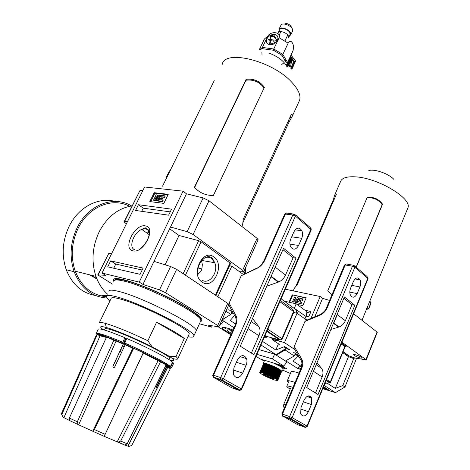 <?xml version="1.0" encoding="UTF-8"?>
<svg xmlns="http://www.w3.org/2000/svg" width="470" height="470" viewBox="0 0 470 470"><rect width="100%" height="100%" fill="white"/><g stroke="black" fill="none" stroke-linecap="round" stroke-linejoin="round"><path stroke-width="0.7" d="M201.536 260.556L202.347 264.622L201.888 268.952L198.187 268.035M187.941 336.714C191.795 337.454 193.758 337.243 193.816 336.073L196.178 330.898C198.957 326.151 143.056 297.316 119.051 291.494C112.377 289.784 108.999 289.726 108.917 291.324C108.999 289.726 112.377 289.784 119.051 291.494C143.056 297.316 198.957 326.151 196.178 330.898L200.808 320.787C203.792 315.564 148.215 286.53 124.104 281.125C117.394 279.521 113.969 279.579 113.822 281.307M201.888 268.952C201.272 271.143 199.967 272.729 197.976 273.716M159.97 196.578L161.445 196.754L160.041 199.627L158.572 199.445L157.955 200.708L158.649 201.213L162.497 201.701L163.113 200.432L160.94 199.738L162.344 196.859L164.518 197.547L165.135 196.29L164.441 195.773L160.587 195.32L159.97 196.578L161.245 197.159M161.827 199.85L163.037 197.371M168.043 194.721L154.865 193.205L150.7 201.695M153.514 200.15L154.524 200.279L156.275 196.701L156.299 200.502L157.315 200.625L159.947 195.244L158.925 195.126L157.174 198.704L157.15 194.915L156.134 194.797L153.514 200.15L155.218 200.784L156.287 198.599M157.855 197.324L157.838 195.426L157.15 194.915M156.299 200.502L156.992 201.007L158.149 200.849M158.819 199.48L160.164 196.719M110.673 260.897L107.736 266.848L140.066 274.327L143.08 268.082L110.673 260.897L115.761 264.081L113.717 268.229M138.421 204.714L135.589 210.454L168.624 215.172L171.532 209.15L138.421 204.714L143.262 208.163L141.705 211.33M163.836 203.369L168.242 194.304L154.172 192.694L149.812 201.577L163.836 203.369M144.601 186.995L102.019 273.07L139.232 282.1L183.047 191.161L144.601 186.995M124.174 221.711L139.86 190.703L124.556 221.582L127.599 221.364M142.992 190.244L139.86 190.703M139.232 282.1L142.945 284.409L170.504 227.034L187.125 231.651L203.128 197.923L186.472 193.793L183.047 191.161M203.128 197.923L209.009 200.772L193.088 234.501L242.626 270.344L257.078 238.331L209.009 200.772M257.078 238.331L258.089 239.9M170.504 227.034L186.472 193.793M199.445 323.76L211.635 327.144L208.498 325.193L218.239 326.762L218.967 326.65L217.71 325.528L165.587 292.74L159.5 289.884L142.945 284.409M102.019 273.07L105.691 275.303L97.807 274.903L112.459 284.091M258.147 239.765L243.76 271.666L239.659 271.807M211.635 327.144L212.246 325.798M126.336 223.92L124.121 221.828L124.556 221.582M159.5 289.884L170.598 266.49L154.013 261.367M111.725 253.453L108.776 253.424L98.195 274.768M217.71 325.528L227.709 303.373L176.632 269.345L165.587 292.74M169.652 228.808L179.047 235.476L198.663 240.681L201.078 241.815L230.588 263.388M243.76 271.666L242.626 270.344M193.088 234.501L187.125 231.651M148.567 230.036L145.365 227.827M165.082 264.786L179.047 235.476M227.709 303.373L228.878 304.672M170.598 266.49L176.632 269.345M97.848 274.827L108.776 253.424M154.865 193.205L154.172 192.694M157.955 200.708L161.803 201.189L162.42 199.92M161.803 201.189L162.497 201.701M162.344 196.859L164.518 197.547M163.83 197.036L164.441 195.773M154.524 200.279L155.218 200.784M157.315 200.625L158.008 201.137M159.947 195.244L160.44 195.614M170.216 211.882L143.262 208.163M142.151 270.009L115.761 264.081M242.908 222.727L289.209 121.677L292.281 116.225L292.328 114.751L291.406 114.245L243.26 219.237L242.62 224.648L241.815 226.405M194.645 187.459L245.975 80.247C253.342 79.277 259.322 81.792 263.917 87.796M213.345 195.555L264.375 87.332C259.816 81.075 253.724 78.419 246.104 79.354L194.451 187.225C199.239 192.712 205.537 195.485 213.345 195.555M162.544 186.202L214.232 80.634M289.209 121.677L288.204 121.237M245.975 80.247L246.104 79.354M266.907 38.881C268.346 36.284 270.532 34.786 273.47 34.398C277.353 34.604 278.687 36.566 277.47 40.285C276.072 42.846 273.922 44.345 271.031 44.779C267.042 44.621 265.668 42.652 266.907 38.881M279.127 37.723C281.236 31.966 270.926 30.703 267.747 36.231L262.395 47.423L273.769 49.009L279.127 37.723L288.139 43.164L282.834 54.432L281.93 55.207L273.558 50.349L273.769 49.009L282.834 54.432L287.546 62.434L292.763 51.289C293.815 48.011 293.709 45.255 292.446 43.029C291.188 40.761 289.749 40.808 288.139 43.164M290.014 34.757L289.843 32.659C288.145 29.222 280.296 26.861 279.691 29.587L278.328 32.448M292.505 31.208L292.322 28.829C290.431 24.928 281.565 22.266 280.872 25.374L279.18 28.923M289.45 35.949L290.83 34.757L290.478 32.741C288.574 28.858 279.703 26.185 279.016 29.269L279.127 30.779M291.147 26.49L291.059 26.326C288.797 23.794 286.606 23.036 284.497 24.052M280.12 31.578L280.602 32.23M287.429 35.65L288.222 35.638M262.554 48.804L262.395 47.423L259.135 50.037L262.43 48.622M292.234 52.799L287.399 63.139L287.546 62.434L286.541 63.009L281.93 55.207M282.118 55.137L281.806 55.36M272.535 39.885L268.54 39.38L270.091 40.567L272.535 39.885L274.903 42.664L271.39 43.875L269.357 41.953M271.683 39.692L270.826 38.828L270.021 36.249L271.678 35.573L273.164 35.773L276.372 39.533L275.996 39.486L276.472 40.297L271.589 39.768M275.984 42.359L276.472 40.297M274.909 43.269L274.668 42.858M290.613 62.069L291.512 61.858L288.98 64.607L290.395 67.01L291.512 61.858M291.259 61.823L292.287 59.596L291.946 59.167M289.808 63.321L289.497 63.274L291.6 58.721L291.911 58.762L290.26 62.833L291.911 58.762M292.287 59.596L292.599 59.643L291.453 62.134M291.253 63.045L292.599 59.643M289.726 66.364L288.985 65.594M287.799 66.963L288.674 65.066L288.357 64.519L289.497 63.274M291.6 58.721L291.212 58.221M286.841 66.481L290.86 57.769L290.525 57.34M286.259 65.371L286.765 64.284M291.306 68.691L294.555 61.623L290.531 56.453M276.372 39.533L274.862 37.735M274.01 36.742L270.021 36.249M270.338 41.483L270.215 42.805L270.885 42.893M290.707 68.197L293.779 61.511L292.634 60.043M293.779 61.511L294.555 61.623M290.313 56.911L286.447 65.694M286.565 65.918L290.489 56.935M290.86 57.769L291.171 57.816L287.011 66.84M287.223 66.863L291.171 57.816M290.395 67.01L289.602 66.634M285.037 59.625L284.726 60.301M286.013 59.831L285.325 61.317M288.674 65.066L289.115 65.318M288.357 64.519L288.98 64.607M90.722 275.085L96.773 278.54M90.416 275.009L96.791 278.587M96.979 279.039L89.6 274.803M96.961 279.004L89.911 274.88M107.53 294.149C102.413 289.567 98.559 283.651 95.962 276.395C91.162 261.573 92.237 246.709 99.194 231.81C107.225 216.758 118.164 208.128 132.011 205.913M106.449 296.752C92.008 295.36 81.615 286.853 75.253 271.225C70.453 256.826 71.463 242.42 78.284 228.003C88.83 206.318 112.73 197.047 129.62 206.312M107.207 298.062C91.914 297.017 80.899 288.233 74.154 271.725C69.249 256.949 70.294 242.167 77.297 227.38C88.478 204.356 114.192 195.167 131.588 205.972M95.516 295.507C81.962 293.127 72.204 284.538 66.252 269.739C61.347 255.134 62.369 240.528 69.319 225.929C78.737 206.853 98.665 196.766 115.097 201.436M107.001 295.231L100.709 295.865M121.701 352.2L119.868 351.419M122.547 350.373L120.719 349.592M124.215 346.778L122.394 346.008M124.239 346.731L122.417 345.961M124.773 342.748L124.056 342.448M125.937 340.274L125.214 339.974M126.066 340.004L125.343 339.698M169.417 358.669L169.576 358.328C170.916 355.884 129.667 335.498 112.224 330.122C107.26 328.548 104.816 328.195 104.898 329.076L104.446 330.005M170.07 360.314C175.187 361.454 174.993 360.161 169.482 356.442L151.998 346.743C137.381 339.381 118.675 331.385 108.846 328.272L106.332 327.508C100.04 325.81 98.988 326.521 103.177 329.64M151.998 346.743L147.88 340.75C131.906 333.148 118.605 327.608 107.983 324.147L105.274 323.337C101.115 322.209 99.082 322.103 99.182 323.019M172.226 358.404C176.044 359.421 177.93 359.491 177.883 358.616L176.003 356.477L169.482 356.442M188.905 334.611L189.169 334.041C191.46 329.969 141.623 304.437 120.185 298.99C114.163 297.381 111.132 297.263 111.079 298.644L99.405 322.573M147.88 340.75L156.581 322.255C170.516 329.159 179.746 334.575 184.269 338.506L176.003 356.477M193.816 336.073C196.483 331.562 140.412 302.833 116.472 296.799C109.81 295.031 106.455 294.913 106.402 296.447C106.443 297.392 107.665 298.82 110.062 300.735M119.973 280.267L121.237 279.627M156.581 322.255L184.269 338.506M125.754 338.588L124.873 337.701C107.742 330.604 98.835 327.819 98.154 329.353L96.268 333.4M123.246 343.987L113.023 365.96C112.847 367.205 113.352 367.64 114.539 367.276L125.138 344.798L132.898 348.223L92.713 431.213L78.666 424.81L116.096 341.044L123.246 343.987L122.47 343.171L124.873 337.701M165.822 365.378L169.106 367.082L170.246 366.847L172.561 362.182C168.483 358.328 146.669 346.978 126.771 338.506L124.368 343.987L125.138 344.798M166.68 366.042L156.152 386.992L155.852 387.926L156.598 387.309L156.105 387.086M156.598 387.309L167.097 366.406L167.714 367.405L128.04 446.147L124.838 445.061M173.389 363.915L173.606 363.463L172.96 362.558L170.71 367.152L169.517 367.446L167.097 366.406M172.96 362.558L172.478 362.352M98.671 334.787L98.947 334.199M167.714 367.405L170.34 368.645L131.759 445.413L128.845 446.5L128.04 446.147M104.217 436.325L143.256 352.776L166.075 364.867L127.188 443.78L124.785 445.09L104.217 436.325L143.244 353.058L158.061 360.649L117.148 441.906M104.181 436.33L92.713 431.213M78.666 424.81L69.607 420.574L69.366 418.053L77.327 421.79L78.002 424.533M69.601 420.532L63.902 417.642L100.04 335.821L106.379 337.442M100.04 335.821L97.243 334.534L96.432 334.916L61.329 413.87L61.899 414.329L63.05 417.26L63.902 417.642M63.05 417.26L61.588 414.14M118.381 442.205L122.135 443.662M69.366 418.053L106.549 337.084L116.096 341.044M114.004 339.869L77.327 421.79M92.901 431.319L94.347 429.539L133.68 348.276L132.898 348.223M133.609 348.288L124.438 344.228M169.106 367.082L166.051 364.92M170.14 368.574L169.517 367.446M105.045 434.292L94.347 429.539M127.188 443.78L120.684 441.077L117.888 442.252M61.899 414.329L97.243 334.534M143.256 352.776L133.68 348.276M160.593 361.636L120.684 441.077M160.399 361.583L158.061 360.649M361.101 357.235L361.477 358.152C359.356 357.958 356.936 357.041 354.221 355.408L353.751 355.014C352.112 353.464 358.763 355.467 361.101 357.235M281.601 366.941L282.67 367.035M287.27 380.888L291.077 371.882C291.318 371.053 293.967 371.453 299.038 373.086M288.416 382.48L287.193 381.064C287.405 380.301 290.037 380.759 295.101 382.439M279.574 365.501L282.229 366.06L284.532 367.317L281.289 366.629L279.574 365.501M263.617 360.778L261.285 359.327M300.571 369.426L297.528 368.374L285.731 360.831M280.367 365.049L279.726 365.231L276.031 363.745M283.974 367.898L285.19 368.756L282.546 367.317L286.641 368.474L284.086 367.646M297.528 368.374L298.115 367.511L300.829 366.154L293.157 361.195L298.127 356.166L295.636 354.521L295.918 353.851M294.631 355.15L295.636 354.521M304.948 310.212L310.952 311.581L308.725 316.821L304.895 315.916M310.294 313.126L306.851 312.333M306.052 298.045L292.217 294.819L306.152 297.81L302.815 305.6L296.799 304.255M289.021 302.198L292.217 294.819M292.692 295.178L289.602 302.328M298.127 356.166L298.338 355.661M300.829 366.154L301.928 363.539M301.323 302.298L300.794 303.544L296.975 302.692L301.082 303.755L301.617 302.51L299.925 301.987L300.853 299.819L302.545 300.336L303.079 299.096L302.792 298.885L302.257 300.124L302.545 300.336M296.975 302.692L297.51 301.458L298.902 301.764L299.837 299.596L298.438 299.29L299.778 299.737M300.271 302.063L301.141 300.03M298.338 297.921L296.347 302.551L295.336 302.328L296.635 302.762L298.626 298.133L297.328 297.698L296 300.782L295.565 297.316L296.2 300.312M295.336 302.328L294.901 298.855L293.574 301.934L292.569 301.711L293.862 302.145L294.984 299.543M327.049 383.091L335.28 388.408L348.811 355.843L354.856 357.993L366.218 359.873L365.971 359.591L377.04 332.061L353.628 313.766M341.931 342.195L365.971 359.591M348.811 355.843L354.58 357.987L353.734 358.604L342.795 385.541L335.28 388.408M298.438 299.29L298.973 298.056L302.792 298.885M302.257 300.124L300.853 299.819M292.569 301.711L294.561 297.099L295.565 297.316M322.896 388.443L329.546 390.517L325.134 387.703L323.419 387.168M322.79 388.69L335.468 392.644L324.147 385.406M342.795 385.541L344.962 386.969L335.468 392.644M329.593 300.436L322.59 298.344L320.223 296.529L285.361 289.22M314.777 316.821L322.59 298.344M310.946 318.413L320.223 296.529M344.962 386.969L356.583 358.299M377.263 332.396L377.04 332.061M279.867 364.896L279.726 365.231M276.859 363.997L279.562 364.826M323.196 387.715L323.889 387.891L323.272 387.527M323.342 387.362L326.668 389.319L323.072 388.014M323.589 388.038L325.434 388.813L323.589 388.038M326.327 389.019L326.509 388.578M324.576 387.967L324.735 387.58M356.284 267.254L382.556 204.203C378.802 199.01 373.685 196.754 367.199 197.435L327.743 290.836L332.031 294.649M401.368 223.532L363.251 317.238M367 197.923C373.392 197.277 378.45 199.538 382.163 204.697L356.143 267.136M293.215 290.871L294.361 288.228L297.281 284.644L336.297 194.468C335.709 193.523 335.092 193.91 334.44 195.632L333.53 199.221L295.889 286.183M382.556 204.203L382.163 204.697M334.123 199.486L333.53 199.221M345.726 345.891L345.385 345.949M311.24 397.179L307.979 395.975M308.702 395.846L311.187 397.209M283.827 404.165L290.636 388.003L292.745 388.032M290.184 389.078L289.855 388.884C287.834 387.656 286.812 386.81 286.782 386.34C286.923 385.717 289.003 386.064 293.027 387.368M281.501 371.682L282.065 371.418L280.014 369.649C275.056 366.465 263.036 361.935 263.253 363.31L263.511 363.798M283.275 368.897L281.289 366.923L273.276 362.922M267.148 363.986L266.449 363.721L262.566 372.98L260.157 372.428L259.798 372.839L262.9 374.972L268.605 377.733L274.627 380.03L277.723 380.524L276.654 379.337L272.547 377.028L262.477 372.91M266.42 363.78L265.797 363.545L261.831 372.728M265.767 363.61L265.221 363.416L261.255 372.587M265.192 363.48L264.728 363.328L260.768 372.493M264.698 363.398L264.322 363.287L260.368 372.44M264.287 363.357L260.057 372.428M263.976 363.363L259.845 372.469M263.758 363.416L259.728 372.546M264.622 360.326L263.276 363.251M272.389 377.669L272.242 378.656L266.766 376.417L263.494 374.302M267.371 375.295L266.766 376.417M277.065 379.637L280.99 370.442L280.549 370.201M277.388 379.901L281.301 370.713L280.954 370.513M277.611 380.124L281.272 370.789M277.735 380.312L281.489 371.024M267.929 364.238L267.166 363.933L263.2 373.139M268.769 364.52L267.953 364.191L263.981 373.397M269.657 364.832L268.787 364.479L264.816 373.697M270.573 365.178L269.668 364.802L265.697 374.026M269.792 375.736L273.763 366.488L272.471 365.924L270.585 365.155L266.613 374.379M268.846 375.313L272.812 366.071L268.846 375.307M270.738 376.159L274.703 366.923L273.757 366.5M271.66 376.593L275.614 367.352L274.692 366.935M272.547 377.028L276.501 367.787L275.608 367.376M273.387 377.451L277.341 368.221L276.483 367.822M274.18 377.868L278.123 368.639L277.324 368.257M274.909 378.274L278.851 369.044L278.105 368.686M275.567 378.656L279.503 369.432L278.828 369.097M276.154 379.008L280.085 369.796L279.48 369.49M276.654 379.337L280.578 370.137L280.055 369.861M279.891 369.673L275.955 378.885M280.414 370.019L276.483 379.225M280.854 370.337L276.93 379.537M281.201 370.619L277.282 379.813M281.454 370.871L277.541 380.054M281.612 371.077L277.7 380.254M281.665 371.247L277.764 380.412M281.665 371.3L277.723 380.524M263.705 363.392L259.757 372.516M263.858 363.316L259.91 372.446M264.111 363.281L260.157 372.428M264.457 363.292L260.498 372.452M264.892 363.351L260.932 372.522M265.415 363.457L261.449 372.634M266.014 363.604L262.049 372.786M266.696 363.792L262.724 372.986M267.442 364.021L263.47 373.227M268.241 364.285L264.269 373.497M269.099 364.591L265.127 373.809M269.992 364.92L266.02 374.149M270.914 365.284L266.942 374.514M271.519 365.531L267.553 374.76M271.86 365.666L267.888 374.901M272.471 365.924L268.505 375.166M273.423 366.341L269.463 375.577M274.368 366.764L270.409 376.006M275.297 367.199L271.337 376.441M276.19 367.634L272.236 376.875M277.047 368.069L273.094 377.304M277.852 368.492L273.904 377.721M278.598 368.903L274.656 378.133M279.28 369.297L275.344 378.52M263.224 374.285L265.227 374.414M274.133 378.726L272.242 378.656M366.612 308.661L367.934 309.195M213.104 259.916L213.727 260.033M222.069 319.77L230.799 314.418L225.923 311.222M230.799 314.418L232.051 311.628M244.418 273.934L243.677 271.819M221.817 320.334L223.285 321.274L219.725 325.687L219.472 325.528M245.863 267.007L245.228 272.565L243.818 271.548M206.336 257.143L205.966 257.595M201.965 320.84L200.79 320.517M244.711 272.465L245.228 272.565M293.621 214.056L286.606 213.045L284.685 214.255L264.193 260.168M239.806 390.417L239.054 390.329L240.147 390.2L241.304 388.913L241.762 389.272M228.667 304.131L241.222 275.743L256.967 268.399C260.415 266.672 263.041 263.911 264.845 260.116L285.384 214.073L292.822 214.978L294.725 214.191L295.424 216.124L292.822 214.978L220.683 377.598L223.415 378.814L222.239 380.136L221.135 380.277L220.524 379.46L220.683 377.598L212.922 375.078M256.972 268.07L241.222 275.743M217.845 296.799L231.804 266.155L229.507 265.756M228.561 305.377L229.254 305.835L228.731 305.001M243.389 274.486L231.804 266.155M212.928 375.048L234.912 325.786L235.546 325.798L213.521 375.178L213.362 377.022L213.973 377.833L221.135 380.277L239.054 390.329L231.898 387.85L213.339 377.228M232.75 312.092L230.012 310.288L228.05 309.754M253.917 354.668L240.27 346.202L283.533 248.289L296.018 258.236L253.917 354.668M298.591 245.463C295.795 250.046 293.098 250.369 290.513 246.439C289.608 244.089 289.685 241.621 290.73 239.036L293.926 231.786C296.688 227.304 299.343 226.969 301.893 230.782C302.839 233.155 302.786 235.658 301.734 238.284L298.591 245.463L289.931 244.112M237.368 360.061C240.834 354.668 243.924 354.204 246.627 358.663L247.02 360.919L246.656 363.886L242.749 373.092C239.248 378.579 236.128 379.043 233.379 374.484L233.907 367.904L237.368 360.061M311.187 229.953L310.147 227.421L295.565 214.908M241.38 389.847L311.211 229.895L311.04 228.444M251.38 353.093L258.976 335.733C260.456 332.049 260.368 328.994 258.706 326.568L252.531 318.454M266.79 286.189L278.757 281.941C281.753 280.59 284.015 278.293 285.537 275.038L293.11 257.736L296.018 258.236M293.11 257.736L282.934 249.658M231.158 334.199L223.491 329.511C220.483 326.509 223.661 326.673 233.026 330.011M262.601 341.455L275.796 349.986L278.469 343.776M234.571 315.429L230.171 320.511L235.576 324M275.796 349.986L283.974 346.848L286.195 348.311L286.483 347.636M294.343 312.65L293.95 311.845M232.914 312.386L232.609 313.067L233.661 313.754M221.963 319.999L234.031 327.76M261.038 345.039L276.143 354.697L276.483 354.48M218.062 326.732L230.893 334.793M243.701 271.795L245.834 273.276M281.178 298.82L295.765 309.595M230.888 314.219L232.609 313.067L231.951 312.509L232.28 311.78M286.224 348.235L276.143 354.697L275.115 354.404M229.248 329.329L230.047 329.817M285.684 348.705L285.137 349.98L276.219 355.109L285.437 360.995L294.285 355.966L285.137 349.98M295.43 309.119L295.936 309.237L297.675 313.672M294.285 355.966L295.342 353.475M306.54 320.041L304.777 315.629L293.932 308.038M259.046 349.604L274.656 354.11L276.219 355.109M285.437 360.995L286.953 361.965L283.768 366.065L272.447 358.927L274.656 354.11M305.312 316.016L304.777 315.629M294.437 308.156L296.182 303.802L306.945 311.669L306.293 316.245M296.182 303.802L284.432 301.17M256.091 356.395L260.38 359.056L283.768 366.065M256.972 354.362L272.447 358.927M282.123 415.515L282.887 416.414L289.972 418.958L289.508 418.365L289.632 416.555L292.123 417.671L291.036 418.864L289.972 418.958L304.854 427.301L305.911 427.218L306.975 426.049L307.315 426.296L306.945 426.848M353.322 265.256L346.261 263.976L345.209 264.974L344.463 265.074L326.527 307.721M306.769 320.199L297.081 313.243L284.468 342.648L278.334 340.697L277.376 339.64L272.065 338.553L272.359 339.763L271.995 339.34M305.471 427.353L297.798 424.745L282.423 415.827L291.036 418.864L305.911 427.218L307.315 426.296L368.051 278.728L367.023 276.466L354.95 266.114M294.238 346.566L304.918 321.451L319.947 315.194C323.225 313.713 325.657 311.222 327.238 307.709L345.209 264.974L352.477 266.208L354.104 265.386L354.862 267.26L352.477 266.208L289.632 416.555L281.836 413.982L282.423 415.827L282.541 414.029L301.687 368.486C303.127 364.796 303.085 361.565 301.564 358.786L294.238 346.566L293.95 348.311L300.894 359.932L301.564 358.786M319.953 314.659L306.728 320.176L304.918 321.451M284.468 342.648L294.414 349.257L293.95 348.311M297.081 313.243L293.668 312.503M287.834 349.228L289.538 349.651M318.031 394.553L306.687 387.515L344.398 296.975L354.838 305.283L318.031 394.553M357.177 293.597C354.873 297.757 352.629 298.303 350.45 295.225C349.58 293.115 349.627 290.777 350.596 288.222L353.393 281.495C355.673 277.406 357.887 276.859 360.032 279.856C360.937 281.982 360.901 284.338 359.932 286.929L357.177 293.597L349.827 292.14M304.061 400.152C306.869 395.299 309.419 394.618 311.722 398.102L311.357 404.523L308.402 411.691C305.571 416.614 302.991 417.301 300.659 413.747L301.059 407.378L304.061 400.152M277.376 339.64L277.5 339.346M277.805 338.641L278.029 338.13M368.034 278.775L367.922 277.441M315.505 392.985L322.132 376.94C323.413 373.532 323.196 370.654 321.48 368.298L317.003 362.74M330.845 329.511L339.058 326.985C341.913 325.833 344.017 323.754 345.356 320.74L351.989 304.683L354.838 305.283M351.989 304.683L343.87 298.238M272.324 337.948L271.889 338.57L272.048 339.399L278.334 340.697M232.644 330.874L230.177 330.128C226.505 329.335 226.417 330.099 229.906 332.431L231.522 333.389M232.204 331.855L231.687 331.708L232.057 332.184M213.815 256.937C225.324 264.351 213.451 290.36 202.165 282.123C190.144 274.85 202.693 248.048 213.815 256.937M202.153 280.249C209.491 284.967 218.82 271.836 214.761 262.748L211.606 258.524C209.409 257.037 207.029 256.855 204.462 257.983M145.318 225.888C156.774 226.981 143.855 253.683 133.116 250.863C122.059 249.194 134.72 223.526 145.318 225.888M148.855 230.817L145.817 228.679L141.734 229.372C133.527 232.621 128.222 247.743 134.708 249.729M113.799 281.36C112.083 278.322 115.42 277.782 123.822 279.732C136.911 282.887 161.463 293.192 179.481 303.15C198.24 313.889 205.226 320.035 200.443 321.586M200.467 321.521L200.808 320.787C204.991 314.43 148.338 285.484 124.18 280.214C117.935 278.822 114.521 279.045 113.928 280.884M201.078 241.815L185.439 275.191L215.366 295.125L230.13 262.783M183.159 273.693L198.663 240.681M148.955 231.187L147.792 233.666M215.36 295.142L215.665 295.348M185.01 274.926L185.433 275.209M268.799 53.01C278.017 56.482 284.086 61.088 287 66.84M283.68 63.05L281.753 64.466M261.996 54.649L261.89 52.211M222.228 64.349C224.742 49.086 272.406 60.736 291.741 82.215C298.344 89.306 300.976 95.287 299.637 100.157L298.75 102.096M267.747 36.231L264.451 38.94L259.511 49.256M290.154 34.451L288.662 37.618L288.345 35.837C286.641 32.418 278.786 30.039 278.187 32.753M293.163 50.178L292.763 51.289M291.089 55.26L295.36 60.777L295.26 61.717M271.072 43.816L271.255 44.75M277.036 41.066L276.507 40.584M291.817 69.219L295.336 61.547M276.43 40.226L277.282 40.655M270.197 42.711L269.698 44.75M291.124 55.178L295.336 60.742M170.058 170.998L169.588 170.957L166.421 177.431L166.885 177.472M166.198 177.478L169.353 171.039L170.299 170.504M166.409 178.43L166.421 177.431L166.415 178.441M164.888 364.127L165.393 363.104M128.046 344.534L127.558 345.585M122.218 343.282L122.711 342.231M101.379 335.445L101.573 335.028M125.801 338.482L123.234 343.981M167.426 365.825L167.69 365.29M122.47 343.171C105.421 336.168 96.638 333.013 96.127 333.706C96.761 332.272 105.627 335.116 122.735 342.236M170.868 366.906L171.526 367.781L173.606 363.463M114.151 339.974L122.541 343.423M97.437 334.646C98.87 334.669 101.902 335.492 106.537 337.113M124.632 343.047C144.502 351.542 166.339 362.799 170.463 366.541M282.682 370.143L290.413 373.462M324.964 383.414L329.447 382.715L326.162 380.5M342.189 344.669L342.489 343.964M300.964 368.492L298.115 367.511M329.329 382.556L330.328 381.951L326.574 379.507M329.447 382.715L330.486 382.404M345.039 346.954L344.833 346.578L330.328 381.951L330.557 382.274M341.531 343.165L345.438 345.985L344.833 346.578L341.202 343.964M326.262 380.259L329.758 382.527L330.616 382.228L345.438 345.985L345.832 345.961L341.625 342.93M345.133 346.825L346.132 346.525L345.191 346.713M353.734 358.604L348.264 356.571L342.742 352.659M345.832 345.961L346.132 346.525M343.147 351.678L348.94 355.796M337.319 314.624L333.641 323.442M334.928 194.557L340.474 181.755C341.737 177.977 346.754 176.344 355.531 176.855C377.874 177.895 412.166 198.428 407.925 207.793L407.49 208.856M368.815 170.528C374.496 168.73 388.89 173.788 393.854 179.376M284.403 407.86C283.727 407.637 283.522 406.433 283.786 404.259L285.854 404.423M265.168 374.39L270.708 376.658L274.245 378.797M264.046 374.332L267.019 376.118L272.154 378.221L273.44 378.303M272.183 369.244L271.56 368.991M367.111 307.439L368.592 308.631L370.918 302.915L369.449 301.711M369.643 301.235L370.718 302.122L371.036 303.079L370.971 302.474M368.697 308.813L367.657 309.219L366.682 308.49M286.606 213.045L284.72 214.179M235.546 325.798C237.209 321.809 237.327 318.372 235.899 315.493L228.996 302.85M256.967 268.399L257.995 267.595C260.48 265.955 262.536 263.5 264.169 260.216L264.845 260.116M235.705 317.679L235.241 316.657L235.899 315.493M223.415 378.814L295.424 216.124L310.864 229.342L241.304 388.913L223.415 378.814M246.145 365.325L236.392 362.276M242.749 373.092L233.232 370.013M291.711 236.804L301.734 238.284M258.706 326.568L251.156 321.562M248.042 328.618L258.976 335.733M285.537 275.038L275.197 267.166M270.984 276.701L278.281 282.123M267.224 336.567L265.773 337.754L264.246 337.677M231.528 312.797L231.951 312.509M228.461 315.852L221.928 320.082M243.865 271.854L244.447 273.922M296.934 313.214L295.665 309.289M280.425 300.547L292.922 309.536L293.562 311.534L279.909 301.734M269.046 332.831L269.269 332.313M265.145 335.615L266.161 336.279L279.809 339.974L266.96 331.444M267.9 329.288L281.9 338.629L293.562 311.534L293.914 311.933L293.721 310.459M264.592 336.884L265.344 336.35L266.684 336.42M293.903 311.968L282.276 339.005L281.9 338.629L280.678 339.892L279.809 339.974M282.259 339.035L280.678 339.892L267.183 330.927M346.261 263.976L344.463 265.074M272.06 339.516L271.883 338.582M319.947 315.194L320.722 314.342C324.106 311.927 326.039 309.73 326.515 307.756L327.238 307.709M301.429 361.019L300.894 359.932C302.239 362.311 302.275 365.137 300.994 368.421L301.687 368.486M292.123 417.671L354.862 267.26L367.793 278.328L306.975 426.049L292.123 417.671M279.932 341.332L272.359 339.763L279.327 344.34M284.221 346.267L289.779 349.809M293.533 352.283L298.127 355.314M297.81 356.483L299.49 357.588M273.317 335.662L273.54 335.151M311.357 404.523L303.356 401.856M308.402 411.691L300.536 408.988M351.777 285.372L359.932 286.929M321.48 368.298L316.157 364.773M313.443 371.288L322.132 376.94M345.356 320.74L337.113 314.465M333.436 323.289L338.612 327.132M198.187 275.103C195.121 265.808 205.807 251.803 212.422 258.388L214.761 262.748L201.648 260.421M149.066 234.571L141.734 229.372L145.201 227.827C149.137 229.413 150.288 232.327 148.667 236.569C148.215 238.46 146.887 241.045 144.678 244.318L140.577 248.659M230.611 263.341L215.924 295.524M228.919 304.578L218.967 326.65M148.784 230.582L147.445 233.42M292.281 116.225L299.637 100.157M291.547 117.958L290.014 117.288M273.47 34.398L276.184 39.034M285.008 40.778L287.74 34.992M279.245 35.086L280.913 31.572M292.669 30.856L290.83 34.757M281.853 55.225L273.54 50.267L262.471 48.698M287.176 62.845L287.399 63.139M295.383 60.712L295.36 61.652L291.858 69.272M271.208 44.756L271.149 43.593M272.389 43.857L272.718 44.409M269.986 40.549L271.249 43.851M270.174 42.312L269.363 44.691M169.787 170.68L169.37 171.004M74.154 271.725L66.252 269.739M95.962 276.395L75.253 271.225M168.988 359.597L169.576 358.328M106.332 327.508L105.274 323.337M177.883 358.616L189.169 334.041M101.532 335.486L102.037 334.37M125.872 338.565L112.912 366.459M166.139 364.973L166.674 363.892M127.94 446.142L167.696 367.17M171.526 367.781L170.71 367.152M69.883 420.703L69.437 418.794M118.135 442.352L119.368 441.63M170.252 366.847C165.558 363.621 144.061 352.377 124.368 343.987M361.136 357.259L361.477 358.152M297.416 368.198L300.624 369.308M343.059 351.889L348.716 355.907M377.275 332.366L366.218 359.873M354.715 354.545L353.751 355.014M326.873 388.813L326.668 389.319M325.117 387.697L324.893 388.244M362 320.305L363.903 315.646M401.691 223.062L407.925 207.793M335.574 196.131L334.44 195.632M286.847 386.187L289.126 380.8M282.065 371.418L283.351 368.733M281.665 371.271L277.764 380.43M266.848 376.376L263.423 374.314M272.171 378.585L266.819 376.394M273.887 378.579L272.124 378.456M371.036 303.079L368.703 308.796L367.945 309.207L366.776 308.261M241.774 389.254C241.85 389.606 241.31 389.924 240.147 390.2L222.239 380.136L213.362 377.022C212.687 375.9 212.54 375.248 212.922 375.066M228.802 304.836L235.241 316.657C236.516 319.13 236.41 322.162 234.93 325.751M239.959 356.636L246.627 358.663M295.119 229.842L301.893 230.782M271.161 276.289L278.757 281.941M226.011 328.283L223.491 329.511M264.939 336.085L266.561 336.42M296.958 313.214L295.771 309.548M286.318 348.37L286.6 347.712M276.207 354.727L286.248 348.346M300.994 368.421L281.882 413.864M306.851 396.515L311.722 398.102M355.073 278.951L360.032 279.856M271.895 338.559L272.177 337.906M273.188 335.574L273.411 335.063M333.594 322.919L339.058 326.985M230.177 330.128L229.607 328.788"/></g></svg>
